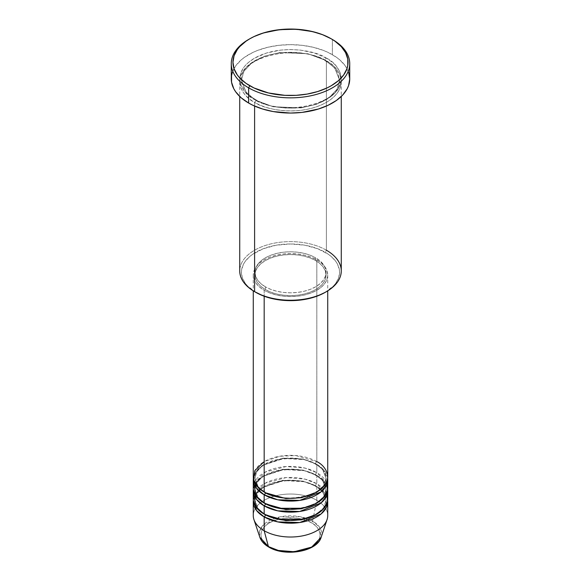<?xml version="1.0" encoding="UTF-8"?>
<svg xmlns="http://www.w3.org/2000/svg" width="581" height="581" viewBox="0 0 581 581"><rect width="100%" height="100%" fill="white"/><g stroke="black" fill="none" stroke-linecap="round" stroke-linejoin="round"><path stroke-width="0.44" stroke-dasharray="2.9 2.18" d="M301.822 550.65L306.935 549.074L311.423 546.946L315.098 544.361L317.836 541.405L319.521 538.202L320.087 534.869L319.521 531.535L317.836 528.332L315.098 525.377L311.423 522.791L306.935 520.663L296.274 518.114L284.726 518.114L274.065 520.663L269.577 522.791L265.902 525.377L263.164 528.332L261.479 531.535L260.913 534.869L261.479 538.202L263.164 541.405L265.902 544.361L269.577 546.946A1.692 0.98 -60 0 1 268.734 547.033A1.692 0.98 120 0 0 269.577 546.946C274.857 550.962 295.649 555.719 311.423 546.946C326.616 537.839 318.381 525.841 311.423 522.791A1.692 0.98 120 0 0 312.578 521.099L319.586 527.294L321.155 537.258A31.221 18.026 0 0 0 312.578 521.099L316.827 500.321A37.235 21.497 180 0 1 327.059 519.596M327.735 515.521A37.235 21.497 0 0 0 316.827 500.321L316.827 486.5A37.235 21.497 180 0 0 277.362 481.591A37.235 21.497 180 0 0 253.345 500.321L255.938 493.705L262.503 487.532L283.782 480.56L304.154 481.707L316.827 486.5A1.692 0.98 -60 0 1 315.984 486.587A1.692 0.98 -60 0 1 315.628 485.81L303.1 481.133L282.896 480.276L262.518 487.67L256.751 493.886L254.957 500.321L258.196 508.876L264.783 514.483L258.196 508.876L254.957 500.321L256.751 493.886L262.518 487.67L282.896 480.276L303.1 481.133L315.628 485.81A1.692 0.98 -60 0 1 316.827 483.741L316.827 475.447A37.235 21.497 180 0 0 277.362 470.537A37.235 21.497 180 0 0 253.345 489.267L255.938 482.651L262.503 476.478L283.782 469.506L304.154 470.646L316.827 475.447A1.692 0.98 -60 0 1 315.984 475.534A1.692 0.98 -60 0 1 315.628 474.757L303.1 470.08L282.896 469.223L262.518 476.616L256.751 482.826L254.957 489.267L258.196 497.823L264.783 503.429L258.196 497.823L254.957 489.267L256.751 482.826L262.518 476.616L282.896 469.223L303.1 470.08L315.628 474.757A1.692 0.98 -60 0 1 316.827 472.687L316.827 464.393A37.235 21.497 180 0 0 277.362 459.477A37.235 21.497 180 0 0 253.345 478.214L255.938 471.598L262.503 465.425L283.782 458.453L304.154 459.593L316.827 464.393A1.692 0.98 -60 0 1 315.984 464.48A1.692 0.98 -60 0 1 315.628 463.703L303.1 459.026L282.896 458.169L262.518 465.563L256.751 471.772L254.957 478.214L258.196 486.769L264.783 492.376L258.196 486.769L254.957 478.214L256.751 471.772L262.518 465.563L282.896 458.169L303.1 459.026L315.628 463.703A1.692 0.98 -60 0 1 316.827 461.634L295.765 455.548L279.657 456.267L264.173 461.634M264.173 492.034A1.692 0.98 -60 0 1 265.016 491.947A1.692 0.98 -60 0 1 265.372 492.724A1.692 0.98 120 0 0 265.016 491.947A1.692 0.98 120 0 0 264.173 492.034M327.735 487.887A37.235 21.497 0 0 0 316.827 472.687L305.018 468.09L286.186 466.536L265.328 472.041L253.962 483.741M264.173 503.088A1.692 0.98 -60 0 1 265.016 503.001A1.692 0.98 -60 0 1 265.372 503.778A1.692 0.98 120 0 0 265.016 503.001A1.692 0.98 120 0 0 264.173 503.088M327.735 498.941A37.235 21.497 0 0 0 316.827 483.741L305.018 479.143L286.186 477.589L265.328 483.101L253.962 494.794M264.173 514.141A1.692 0.98 -60 0 1 265.016 514.054A1.692 0.98 -60 0 1 265.372 514.831A1.692 0.98 120 0 0 265.016 514.054A1.692 0.98 120 0 0 264.173 514.141M341.272 270.935A50.772 29.311 0 0 0 326.399 250.208L325.207 252.277A49.08 28.338 0 0 0 255.793 252.277A49.08 28.338 0 0 0 255.793 292.352L247.215 285.67L245.153 283.158L242.364 277.841L241.42 272.315L241.66 269.54L243.533 264.086L245.153 261.472L249.692 256.57L252.561 254.34L263.229 248.755L276.251 245.197L290.5 243.976L304.749 245.197L317.771 248.755L328.439 254.34L331.308 256.57L335.847 261.472L337.467 264.086L339.34 269.54L339.58 272.315L338.636 277.841L335.847 283.158L333.784 285.67L325.207 292.352A49.08 28.338 0 0 0 325.207 252.277L326.399 250.208L326.399 60.889A1.692 0.98 -60 0 1 325.556 60.976A1.692 0.98 -60 0 1 325.207 60.199A1.692 0.98 -60 0 1 326.399 58.129C317.342 51.23 281.662 43.067 254.601 58.129C228.515 73.751 242.655 94.354 254.601 99.583A1.692 0.98 -60 0 1 255.444 99.496A1.692 0.98 -60 0 1 255.793 100.273L246.213 92.444L241.42 80.236L243.897 71.347L251.856 62.77L264.667 56.139L280.006 52.559L307.901 53.742L325.207 60.199L307.901 53.742L280.006 52.559L264.667 56.139L251.856 62.77L243.897 71.347L241.42 80.236L246.213 92.444L255.793 100.273A1.692 0.98 -60 0 1 254.601 102.343C242.655 97.114 228.515 76.518 254.601 60.889C281.662 45.834 317.342 53.997 326.399 60.889A50.772 29.311 180 0 1 341.272 81.616A50.772 29.311 180 0 1 309.927 108.698A50.772 29.311 180 0 1 254.601 102.343L254.601 106.054L254.601 102.343A50.772 29.311 180 0 1 239.728 81.616A50.772 29.311 180 0 1 271.073 54.534A50.772 29.311 180 0 1 326.399 60.889L326.399 250.208A50.772 29.311 0 0 0 271.073 243.853A50.772 29.311 0 0 0 239.728 270.935M327.735 476.834A37.235 21.497 0 0 0 316.827 461.634A1.692 0.98 120 0 0 315.628 463.703L322.571 469.368L326.043 478.214L323.69 485.549L316.217 492.376L323.69 485.549L326.043 478.214L322.571 469.368L315.628 463.703A1.692 0.98 120 0 0 315.984 464.48A1.692 0.98 120 0 0 316.827 464.393A37.235 21.497 180 0 1 327.655 478.214L323.682 469.84L316.827 464.393L316.827 472.687A37.235 21.497 0 0 0 276.251 468.025A37.235 21.497 0 0 0 253.265 487.887M264.173 290.282L264.173 296.23L264.173 290.282L269.816 292.955L276.251 294.937L283.237 296.165L290.5 296.571L297.762 296.165L304.749 294.937L311.184 292.955L316.827 290.282L321.46 287.021L324.902 283.303L327.016 279.272L327.735 275.082A37.235 21.497 180 0 1 304.749 294.937A37.235 21.497 180 0 1 264.173 290.282A37.235 21.497 180 0 1 253.265 275.082L253.984 279.272L256.098 283.303L259.54 287.021L264.173 290.282M316.827 259.881A37.235 21.497 180 0 1 327.735 275.082L327.016 270.884L324.902 266.853L321.46 263.135L316.827 259.881L311.184 257.201L304.749 255.219L297.762 253.999L290.5 253.585L283.237 253.999L276.251 255.219L269.816 257.201L264.173 259.881L259.54 263.135L256.098 266.853L253.984 270.884L253.265 275.082A37.235 21.497 180 0 1 276.251 255.219A37.235 21.497 180 0 1 316.827 259.881L316.827 461.634L316.827 259.881M265.372 286.825L265.372 289.585A35.543 20.517 0 0 0 304.103 294.037A35.543 20.517 0 0 0 326.043 275.082A35.543 20.517 0 0 0 315.628 260.571L315.628 257.804A35.543 20.517 180 0 1 326.043 272.315A35.543 20.517 180 0 1 304.103 291.27A35.543 20.517 180 0 1 265.372 286.825L270.753 289.374L276.897 291.27L283.564 292.439L290.5 292.831L297.436 292.439L304.103 291.27L310.247 289.374L315.628 286.825L320.051 283.717L323.334 280.165L325.36 276.316L326.043 272.315L325.36 268.313L323.334 264.464L320.051 260.913L315.628 257.804L310.247 255.255L304.103 253.36L297.436 252.19L290.5 251.798L283.564 252.19L276.897 253.36L270.753 255.255L265.372 257.804L260.949 260.913L257.666 264.464L255.64 268.313L254.957 272.315L255.64 276.316L257.666 280.165L260.949 283.717L265.372 286.825A35.543 20.517 180 0 1 254.957 272.315A35.543 20.517 180 0 1 276.897 253.36A35.543 20.517 180 0 1 315.628 257.804L315.628 260.571A35.543 20.517 0 0 0 276.897 256.119A35.543 20.517 0 0 0 254.957 275.082A35.543 20.517 0 0 0 265.372 289.585L265.372 286.825M349.733 78.856A59.233 34.199 0 0 0 332.383 54.672L332.383 39.472L332.383 54.672A59.233 34.199 0 0 0 267.834 47.257A59.233 34.199 0 0 0 231.267 78.856M327.038 483.741L316.827 472.687A1.692 0.98 120 0 0 315.628 474.757L322.571 480.422L326.043 489.267L323.69 496.602L316.217 503.429L323.69 496.602L326.043 489.267L322.571 480.422L315.628 474.757A1.692 0.98 120 0 0 315.984 475.534A1.692 0.98 120 0 0 316.827 475.447L316.827 483.741A1.692 0.98 120 0 0 315.628 485.81L322.571 491.482L326.043 500.321L323.69 507.656L316.217 514.483L323.69 507.656L326.043 500.321L322.571 491.482L315.628 485.81A1.692 0.98 120 0 0 315.984 486.587A1.692 0.98 120 0 0 316.827 486.5A37.235 21.497 180 0 1 327.655 500.321L323.682 491.954L316.827 486.5L316.827 500.321A37.235 21.497 0 0 0 276.251 495.666A37.235 21.497 0 0 0 253.265 515.521M316.827 475.447A37.235 21.497 180 0 1 327.655 489.267L323.682 480.901L316.827 475.447M327.038 494.794L316.827 483.741A37.235 21.497 0 0 0 276.251 479.078A37.235 21.497 0 0 0 253.265 498.941M253.941 519.596A37.235 21.497 180 0 1 273.041 496.537A37.235 21.497 180 0 1 316.827 500.321L312.578 521.099A31.221 18.026 0 0 0 275.859 517.925A31.221 18.026 0 0 0 259.845 537.258L259.547 531.492L262.975 525.34L280.543 516.763L300.341 516.741L312.578 521.099A1.692 0.98 -60 0 1 311.423 522.791C306.143 518.775 285.351 514.018 269.577 522.791C254.384 531.898 262.619 543.896 269.577 546.946L274.065 549.074L279.178 550.65M249.22 39.123A59.233 34.199 180 0 1 332.383 39.472A59.233 34.199 0 0 0 248.617 39.472M232.4 72.182L235.777 65.769L241.246 59.858L244.71 57.156L252.924 52.421L257.594 50.416L267.834 47.257L278.945 45.311L290.5 44.657L302.055 45.311L313.166 47.257L323.406 50.416L328.076 52.421L336.29 57.156L339.754 59.858L345.223 65.769L348.6 72.182M326.399 58.129L314.437 53.002L300.406 50.104L290.5 49.538L280.594 50.104L266.563 53.002L254.601 58.129L248.283 62.566L245.719 65.036L243.592 67.636L240.701 73.133L239.728 78.856L240.701 84.572L243.592 90.07L245.719 92.669L251.253 97.448L258.291 101.515L271.073 105.938L285.525 108.03L295.475 108.03L305.236 106.904L314.437 104.703L322.709 101.515L332.717 95.139L337.408 90.07L340.299 84.572L341.272 78.856L340.299 73.133L339.086 70.345L335.281 65.036L332.717 62.566L326.399 58.129A1.692 0.98 120 0 0 325.207 60.199A1.692 0.98 120 0 0 325.556 60.976A1.692 0.98 120 0 0 326.399 60.889C338.345 66.118 352.485 86.722 326.399 102.343C299.338 117.406 263.658 109.243 254.601 102.343A1.692 0.98 120 0 0 255.793 100.273L273.099 106.73L300.994 107.913L316.333 104.333L329.144 97.702L337.103 89.125L339.58 80.236L334.787 68.021L325.207 60.199L334.787 68.021L339.58 80.236L337.103 89.125L329.144 97.702L316.333 104.333L300.994 107.913L273.099 106.73L255.793 100.273A1.692 0.98 120 0 0 255.444 99.496A1.692 0.98 120 0 0 254.601 99.583C263.658 106.476 299.338 114.639 326.399 99.583C352.485 83.954 338.345 63.358 326.399 58.129M315.628 260.571L320.051 263.68L323.334 267.224L325.36 271.073L326.043 275.082L325.36 279.083L323.334 282.932L320.051 286.477L315.628 289.585L310.247 292.141L304.103 294.037L297.436 295.206L290.5 295.598L283.564 295.206L276.897 294.037L270.753 292.141L265.372 289.585L260.949 286.477L257.666 282.932L255.64 279.083L254.957 275.082L255.64 271.073L257.666 267.224L260.949 263.68L265.372 260.571L270.753 258.015L276.897 256.119L283.564 254.95L290.5 254.558L297.436 254.95L304.103 256.119L310.247 258.015L315.628 260.571M316.827 461.634A37.235 21.497 0 0 0 276.251 456.971A37.235 21.497 0 0 0 253.265 476.834M255.793 292.352L254.594 291.662A50.772 29.311 180 0 1 254.601 250.208A50.772 29.311 180 0 1 326.399 250.208M265.016 491.947C260.528 489.304 257.521 486.29 256.003 482.913L254.957 478.214C252.706 461.953 295.547 451.059 315.984 464.48C320.501 467.139 323.515 470.174 325.026 473.566L326.043 478.214C328.294 494.467 285.46 505.361 265.016 491.947M265.016 503.001C260.528 500.357 257.521 497.343 256.003 493.966L254.957 489.267C252.706 473.014 295.547 462.12 315.984 475.534C320.501 478.199 323.515 481.228 325.026 484.627L326.043 489.267C328.294 505.521 285.46 516.415 265.016 503.001M321.91 491.141L325.026 495.68L326.043 500.321C328.294 516.582 285.46 527.475 265.016 514.054C260.528 511.411 257.521 508.397 256.003 505.027L254.957 500.321C252.706 484.067 295.547 473.174 315.984 486.587L320.363 489.667M255.444 99.496C249.3 95.894 245.146 91.754 242.974 87.07L241.42 80.236C238.559 57.272 297.363 42.58 325.556 60.976C331.736 64.6 335.905 68.776 338.062 73.489L339.58 80.236C342.441 103.2 283.637 117.892 255.444 99.496M327.735 275.082L327.735 290.863M326.043 272.315L326.043 275.082M341.272 81.616L341.272 96.468M239.728 81.616L239.728 96.468M254.957 272.315L254.957 275.082M253.265 275.082L253.265 290.863"/><path stroke-width="0.87" d="M321.155 537.258L311.67 547.091L294.168 551.747L278.343 550.447L268.422 546.59A1.692 0.98 120 0 0 268.734 547.033A1.692 0.98 -60 0 1 268.422 546.59A31.221 18.026 0 0 0 299.651 551.078A31.221 18.026 0 0 0 321.155 537.258C317.233 551.71 284.922 557.135 268.734 547.033C264.181 544.397 261.218 541.143 259.845 537.258A31.221 18.026 0 0 0 268.422 546.59L264.173 530.722L268.422 546.59L259.845 537.258L253.941 519.596A37.235 21.497 180 0 0 264.173 530.722A37.235 21.497 0 0 0 304.749 535.384A37.235 21.497 0 0 0 327.735 515.521L327.735 501.701A37.235 21.497 180 0 1 304.749 521.564A37.235 21.497 180 0 1 264.173 516.901L256.511 510.481L253.345 500.321A37.235 21.497 180 0 0 253.265 501.701L253.265 515.521A37.235 21.497 0 0 0 264.173 530.722L264.173 516.901L264.173 530.722A37.235 21.497 180 0 0 301.408 536.074A37.235 21.497 180 0 0 327.059 519.596L321.155 537.258M264.173 461.634L254.877 470.574L253.643 479.87L257.855 487.168L264.173 492.034A37.235 21.497 0 0 0 304.749 496.69A37.235 21.497 0 0 0 327.735 476.834L327.735 290.863M327.735 479.594A37.235 21.497 180 0 0 327.655 478.214L326.515 485.048L321.075 491.86L299.745 500.415L277.776 499.798L264.173 494.794A1.692 0.98 120 0 0 265.372 492.724L264.783 492.376L265.372 492.724A1.692 0.98 -60 0 1 264.173 494.794L256.511 488.367L253.345 478.214A37.235 21.497 180 0 0 253.265 479.594L253.265 487.887A37.235 21.497 0 0 0 264.173 503.088A37.235 21.497 0 0 0 304.749 507.743A37.235 21.497 0 0 0 327.735 487.887L327.735 479.594A37.235 21.497 180 0 1 304.749 499.457A37.235 21.497 180 0 1 264.173 494.794L264.173 503.088L264.173 494.794A37.235 21.497 180 0 1 253.265 479.594M253.962 483.741L255.793 495.673L264.173 503.088L278.793 508.288L302.447 508.244L314.539 504.301L323.385 497.968L327.43 490.618L327.038 483.741M327.735 490.647A37.235 21.497 180 0 0 327.655 489.267L326.515 496.101L321.075 502.914L299.745 511.469L277.776 510.852L264.173 505.848A1.692 0.98 120 0 0 265.372 503.778L264.783 503.429L265.372 503.778A1.692 0.98 -60 0 1 264.173 505.848L256.511 499.428L253.345 489.267A37.235 21.497 180 0 0 253.265 490.647L253.265 498.941A37.235 21.497 0 0 0 264.173 514.141A37.235 21.497 0 0 0 304.749 518.804A37.235 21.497 0 0 0 327.735 498.941L327.735 490.647A37.235 21.497 180 0 1 304.749 510.51A37.235 21.497 180 0 1 264.173 505.848L264.173 514.141L264.173 505.848A37.235 21.497 180 0 1 253.265 490.647M253.962 494.794L255.793 506.726L264.173 514.141L278.793 519.349L302.447 519.298L314.539 515.354L323.385 509.021L327.43 501.672L327.038 494.794M327.735 501.701A37.235 21.497 180 0 0 327.655 500.321L326.515 507.155L321.075 513.967L299.745 522.53L277.776 521.905L264.173 516.901A1.692 0.98 120 0 0 265.372 514.831L264.783 514.483L265.372 514.831A1.692 0.98 -60 0 1 264.173 516.901A37.235 21.497 180 0 1 253.265 501.701M326.399 250.208A50.772 29.311 180 0 1 326.406 291.662A50.772 29.311 180 0 1 254.601 291.662L255.793 292.352A49.08 28.338 0 0 0 325.207 292.352L317.771 295.874L309.281 298.496L300.072 300.108L290.5 300.653L280.928 300.108L271.719 298.496L263.229 295.874L254.601 291.662A50.772 29.311 0 0 0 309.927 298.017A50.772 29.311 0 0 0 341.272 270.935L341.272 96.468M249.808 38.782L248.617 39.472A59.233 34.199 0 0 0 248.617 87.833L249.808 85.763A57.541 33.219 180 0 1 249.808 38.782A57.541 33.219 180 0 1 331.192 38.782L322.47 34.649L312.52 31.577L296.143 29.21L279.272 29.689L263.375 32.972L253.999 36.588L249.808 38.782L246.017 41.193L239.75 46.611L237.338 49.559L234.063 55.791L232.959 62.269L234.063 68.754L237.338 74.985L239.75 77.934L246.017 83.344L253.999 87.956L268.48 92.967L284.857 95.335L296.143 95.335L307.204 94.064L317.625 91.573L327.001 87.956L331.192 85.763L338.345 80.73L343.661 74.985L346.937 68.754L347.765 65.53L347.765 59.015L345.564 52.631L341.25 46.611L334.983 41.193L331.192 38.782A57.541 33.219 180 0 1 331.192 85.763A57.541 33.219 180 0 1 249.808 85.763L248.617 87.833A59.233 34.199 0 0 0 332.383 87.833A59.233 34.199 0 0 0 332.383 39.472L332.383 39.472A59.233 34.199 180 0 1 349.733 63.656A59.233 34.199 180 0 1 313.166 95.248A59.233 34.199 180 0 1 248.617 87.833L248.617 103.033A59.233 34.199 0 0 0 313.166 110.448A59.233 34.199 0 0 0 349.733 78.856L348.6 85.523L347.184 88.784L342.739 94.972L336.29 100.549L328.076 105.292L318.424 109.017L302.055 112.394L290.5 113.055L273.302 111.581L262.576 109.017L252.924 105.292L248.617 103.033L248.617 87.833A59.233 34.199 180 0 1 231.267 63.656A59.233 34.199 180 0 1 249.22 39.123M264.173 296.23L264.173 492.034L264.173 296.23M254.601 106.054L254.601 291.662L254.601 106.054M279.178 550.65L290.5 551.95L301.822 550.65M231.267 63.656L231.267 78.856A59.233 34.199 0 0 0 248.617 103.033L241.246 97.855L235.777 91.943L233.816 88.784L231.55 82.204L231.55 75.501L232.4 72.182M348.6 72.182L349.733 78.856L349.733 63.656M239.728 96.468L239.728 270.935A50.772 29.311 0 0 0 254.601 291.662A50.772 29.311 180 0 1 254.594 291.662M253.265 290.863L253.265 476.834A37.235 21.497 0 0 0 264.173 492.034C270.819 497.089 296.985 503.073 316.827 492.034C335.956 480.574 325.585 465.468 316.827 461.634M265.372 514.831L285.808 520.663L301.416 519.85L316.217 514.483L301.416 519.85L285.808 520.663L265.372 514.831M265.372 503.778L285.808 509.61L301.416 508.796L316.217 503.429L301.416 508.796L285.808 509.61L265.372 503.778M265.372 492.724L285.808 498.549L301.416 497.743L316.217 492.376L301.416 497.743L285.808 498.549L265.372 492.724M326.406 291.662L325.207 292.352M332.383 39.472L331.192 38.782M321.91 491.141L320.363 489.667"/></g></svg>
